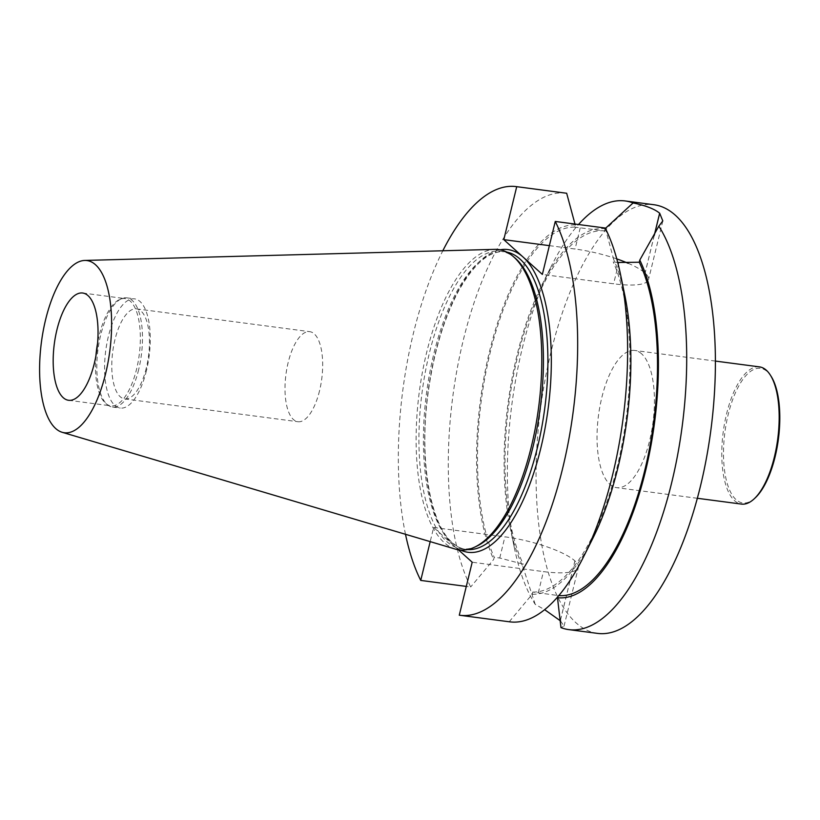 <?xml version="1.0" encoding="UTF-8"?>
<svg xmlns="http://www.w3.org/2000/svg" width="820" height="820" viewBox="0 0 820 820"><rect width="100%" height="100%" fill="white"/><g stroke="black" fill="none" stroke-linecap="round" stroke-linejoin="round"><path stroke-width="0.61" stroke-dasharray="4.1 3.07" d="M566.169 193.182A216.172 85.854 -82.5 0 0 463.146 340.751A216.172 85.854 -82.5 0 0 470.69 586.987L466.293 586.413M405.5 534.291A216.172 85.854 97.5 0 1 442.82 250.766M509.743 621.837A216.172 85.854 -82.5 0 1 509.23 621.765L459.282 615.195M458.441 549.82L433.657 527.455L430.192 541.63M597.514 633.389A216.172 85.854 97.5 0 1 576.06 622.841A216.172 85.854 97.5 0 1 545.126 379.424A216.172 85.854 97.5 0 1 653.94 204.733M605.396 228.38L605.047 228.729A186.017 73.872 -82.5 0 0 542.051 284.663A186.017 73.872 -82.5 0 0 510.122 527.239L514.355 547.801A216.172 85.854 97.5 0 0 535.234 604.401L544.644 609.67M514.355 547.801A216.172 85.854 97.5 0 1 551.46 265.895A216.172 85.854 97.5 0 1 578.51 224.516M560.521 620.955L564.027 626.131L560.972 627.628M95.93 355.757A54.099 21.484 -82.5 0 0 106.323 403.911A54.099 21.484 -82.5 0 0 110.854 405.849A54.099 21.484 -82.5 0 0 136.591 369.072A54.099 21.484 -82.5 0 0 124.968 298.582A54.099 21.484 -82.5 0 0 120.099 299.29A54.099 21.484 -82.5 0 0 97.59 343.108M476.984 546.048A150.07 59.604 97.5 0 1 461.598 548.816A150.07 59.604 97.5 0 1 446.695 541.497A150.07 59.604 97.5 0 1 425.221 372.526A150.07 59.604 97.5 0 1 500.764 251.258A150.07 59.604 97.5 0 1 514.909 257.91M455.459 549.133A151.485 60.157 97.5 0 1 444.143 542.532A151.485 60.157 97.5 0 1 421.623 376.646A151.485 60.157 97.5 0 1 494.921 249.362M641.63 353.84A69.198 27.48 -82.5 0 0 634.762 350.458A69.198 27.48 -82.5 0 0 598.487 415.473A69.198 27.48 -82.5 0 0 616.701 487.664A69.198 27.48 -82.5 0 0 651.531 431.75A69.198 27.48 -82.5 0 0 641.63 353.84M138.662 369.605A55.063 21.873 97.5 0 1 112.463 407.038A55.063 21.873 97.5 0 1 107.861 405.07A55.063 21.873 97.5 0 1 97.969 349.586A55.063 21.873 97.5 0 1 121.873 298.562A55.063 21.873 97.5 0 1 126.833 297.844A55.063 21.873 97.5 0 1 138.662 369.605M146.442 370.63A55.063 21.873 97.5 0 1 120.243 408.063A55.063 21.873 97.5 0 1 108.404 336.313A55.063 21.873 97.5 0 1 134.613 298.869A55.063 21.873 97.5 0 1 146.442 370.63M319.523 390.843A45.407 18.03 97.5 0 1 297.916 421.716A45.407 18.03 97.5 0 1 288.158 362.542A45.407 18.03 97.5 0 1 309.765 331.669A45.407 18.03 97.5 0 1 319.523 390.843M146.309 368.036A45.407 18.03 97.5 0 1 124.701 398.909A45.407 18.03 97.5 0 1 112.74 351.534A45.407 18.03 97.5 0 1 136.55 308.873A45.407 18.03 97.5 0 1 146.309 368.036M509.23 621.765L532.211 594.244L532.744 592.05L558.01 595.525L557.661 596.929M433.657 527.455L504.905 536.833A55.76 13.499 -166.3 0 1 574.892 560.88L574.922 560.911A55.76 13.499 -166.3 0 1 578.366 567.44A55.76 13.499 -166.3 0 1 543.445 571.601L472.197 562.223M535.234 604.401L522.75 566.353L523.273 564.191L499.749 558.01L494.204 557.272L493.671 559.466L470.69 586.987M549.369 245.641L575.066 249.024A55.76 13.499 -166.3 0 1 616.773 258.905M628.12 263.271A55.76 13.499 -166.3 0 1 645.053 273.08L645.084 273.101A55.76 13.499 -166.3 0 1 648.518 279.63A55.76 13.499 -166.3 0 1 613.606 283.802L542.358 274.423M605.047 228.729L604.524 230.902L574.687 227.119L574.984 224.044M605.211 228.032L613.76 259.704L613.227 261.898L617.737 262.492M575.22 224.936A186.017 73.872 -82.5 0 0 489.478 351.626A186.017 73.872 -82.5 0 0 493.671 559.466M574.687 227.119A183.803 73 -82.5 0 0 490.247 352.313A183.803 73 -82.5 0 0 494.204 557.272M604.524 230.902A183.803 73 -82.5 0 0 517.789 355.941A183.803 73 -82.5 0 0 523.273 564.191M510.122 527.239A186.017 73.872 -82.5 0 0 522.75 566.353M558.01 595.525A183.803 73 -82.5 0 0 558.799 595.597M532.211 594.244A186.017 73.872 -82.5 0 0 592.932 538.135M624.861 295.559A186.017 73.872 -82.5 0 0 613.76 259.704M532.744 592.05A183.803 73 -82.5 0 0 617.193 466.857A183.803 73 -82.5 0 0 613.227 261.898M771.21 376.472A67.896 26.968 -82.5 0 0 767.253 371.634A67.896 26.968 -82.5 0 0 724.224 438.208A67.896 26.968 -82.5 0 0 755.23 497.853M759.505 366.878A69.198 27.48 -82.5 0 0 723.23 431.904A69.198 27.48 -82.5 0 0 741.444 504.085M460.635 550.076A152.663 60.629 97.5 0 1 452.927 544.839A152.663 60.629 97.5 0 1 429.434 382.438A152.663 60.629 97.5 0 1 500.169 249.792M506.821 252.109A150.07 59.604 -82.5 0 0 505.233 251.842A150.07 59.604 -82.5 0 0 429.69 373.11A150.07 59.604 -82.5 0 0 451.154 542.082A150.07 59.604 -82.5 0 0 466.057 549.41A150.07 59.604 -82.5 0 0 467.666 549.564M538.289 592.778L543.445 571.601M499.749 558.01L504.905 536.833M560.449 620.135L574.892 560.88M560.46 620.238L574.922 560.911M654.237 235.401L645.053 273.08M580.232 227.847L575.066 249.024M654.309 235.268L645.084 273.101M618.772 262.625L613.606 283.802M68.552 400.283L110.854 405.849M82.666 293.017L124.968 298.582M461.598 548.816L466.057 549.41C461.281 548.795 456.699 546.53 452.302 542.604C430.623 524.482 419.327 461.937 427.517 397.69C432.878 355.142 443.364 319.308 458.985 290.178C474.718 262.83 490.134 250.049 505.233 251.842L500.764 251.258M106.323 403.911L107.861 405.07M120.099 299.29L121.873 298.562M112.463 407.038L120.243 408.063M126.833 297.844L134.613 298.869M124.701 398.909L297.916 421.716M136.55 308.873L309.765 331.669M564.047 626.142L578.366 567.44M662.837 220.928L648.518 279.63M542.051 284.663L551.46 265.895M715.399 361.077L634.762 350.458M697.338 498.283L616.701 487.664"/><path stroke-width="1.23" d="M516.723 186.673L566.671 193.253A216.172 85.854 -82.5 0 0 566.169 193.182L516.221 186.611A216.172 85.854 97.5 0 1 516.723 186.673L503.808 239.645L549.369 245.641M430.192 541.63L420.742 580.416L466.293 586.413M420.742 580.416A216.172 85.854 97.5 0 1 405.5 534.291M442.82 250.766A216.172 85.854 97.5 0 1 516.221 186.611M459.784 615.266L509.743 621.837A216.172 85.854 -82.5 0 0 583.522 556.903A216.172 85.854 -82.5 0 0 620.627 274.997A216.172 85.854 -82.5 0 0 605.211 228.032L555.263 221.451A216.172 85.854 97.5 0 1 562.807 467.687A216.172 85.854 97.5 0 1 459.784 615.266A216.172 85.854 97.5 0 1 459.282 615.195L472.197 562.223L458.441 549.82M500.169 249.792A152.663 60.629 97.5 0 1 523.078 257.029L542.358 274.423L555.263 221.451M460.635 550.076A152.663 60.629 97.5 0 0 543.055 438.3A152.663 60.629 97.5 0 0 523.078 257.029L503.808 239.645M578.51 224.516A216.172 85.854 97.5 0 1 625.24 200.961L653.94 204.733A216.172 85.854 97.5 0 1 710.848 430.274A216.172 85.854 97.5 0 1 597.514 633.389L568.813 629.616A216.172 85.854 97.5 0 1 560.972 627.628L557.477 597.698A186.017 73.872 -82.5 0 0 645.504 471.172A186.017 73.872 -82.5 0 0 639.784 260.063L658.829 226.176A216.172 85.854 97.5 0 1 673.937 473.027A216.172 85.854 97.5 0 1 568.813 629.616M544.644 609.67L560.296 620.75A216.172 85.854 -82.5 0 0 560.316 620.771L560.521 620.955M625.24 200.961A216.172 85.854 97.5 0 1 633.091 202.95C645.586 205.502 654.432 208.915 659.649 213.2A216.172 85.854 97.5 0 1 659.68 213.231L662.806 220.918L658.829 226.176M560.316 620.771A216.172 85.854 -82.5 0 0 560.326 620.781L560.46 620.238M63.181 397.638A54.099 21.484 97.5 0 1 55.442 336.733A54.099 21.484 97.5 0 1 82.666 293.017A54.099 21.484 97.5 0 1 94.29 363.506A54.099 21.484 97.5 0 1 68.552 400.283A54.099 21.484 97.5 0 1 63.181 397.638M97.59 343.108A54.099 21.484 -82.5 0 0 95.93 355.757M84.757 260.442L494.921 249.362A151.485 60.157 97.5 0 1 513.002 256.281L514.909 257.91A150.07 59.604 97.5 0 1 540.267 407.817A150.07 59.604 97.5 0 1 476.984 546.048L474.708 547.124A151.485 60.157 97.5 0 1 455.459 549.133L62.135 432.283A86.828 34.481 97.5 0 1 55.657 428.501A86.828 34.481 97.5 0 1 42.753 333.412A86.828 34.481 97.5 0 1 84.757 260.442A86.828 34.481 97.5 0 1 109.798 351.144A86.828 34.481 97.5 0 1 62.135 432.283M513.002 256.281A151.485 60.157 97.5 0 1 538.596 407.591A151.485 60.157 97.5 0 1 474.708 547.124M557.661 596.929L557.477 597.698M616.773 258.905A55.76 13.499 -166.3 0 1 628.12 263.271M633.091 202.95L605.047 228.729M617.737 262.492L639.251 262.236L639.784 260.063M575.22 224.936L566.671 193.253M558.799 595.597A183.803 73 -82.5 0 0 644.971 469.532A183.803 73 -82.5 0 0 639.251 262.236M583.522 556.903L592.932 538.135A186.017 73.872 -82.5 0 0 624.861 295.559L620.627 274.997M697.338 498.283L741.444 504.085A69.198 27.48 -82.5 0 0 754.123 498.888L755.23 497.853A67.896 26.968 -82.5 0 0 778.385 439.161A67.896 26.968 -82.5 0 0 771.21 376.472L770.4 375.191A69.198 27.48 -82.5 0 0 766.372 370.261A69.198 27.48 -82.5 0 0 759.505 366.878L715.399 361.077M754.123 498.888A69.198 27.48 -82.5 0 0 777.719 439.069A69.198 27.48 -82.5 0 0 770.4 375.191M467.666 549.564A150.07 59.604 -82.5 0 0 544.736 408.401A150.07 59.604 -82.5 0 0 506.821 252.109M560.296 620.75L560.449 620.135M659.649 213.2L654.237 235.401M659.68 213.231L654.309 235.268"/></g></svg>

